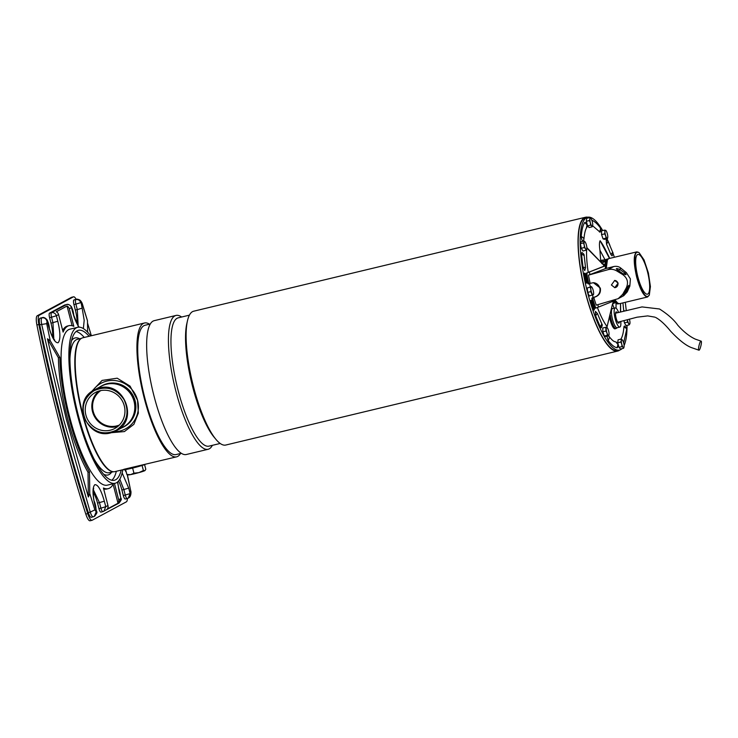 <?xml version="1.0" encoding="UTF-8"?>
<svg xmlns="http://www.w3.org/2000/svg" width="738" height="738" viewBox="0 0 738 738"><rect width="100%" height="100%" fill="white"/><g stroke="black" fill="none" stroke-linecap="round" stroke-linejoin="round"><path stroke-width="1.11" d="M144.593 464.626L145.792 469.267L145.008 470.53A8.801 0.581 -14.5 0 0 145.026 470.503A8.801 0.581 -14.5 0 1 144.796 470.669L143.403 470.549L142.083 465.457M132.619 468.049L133.947 473.178L138.864 472.624L143.403 470.549M125.589 469.534L126.881 474.516L130.608 474.608L133.947 473.178M128.264 474.626L126.881 474.516M127.351 474.7L128.089 474.903A8.801 0.581 -14.5 0 0 130.608 474.608A8.801 0.581 -14.5 0 0 138.864 472.624A8.801 0.581 -14.5 0 0 144.796 470.669M116.595 430.614L123.274 427.025A23.182 22.334 -118.3 0 0 133.163 398.649A23.182 22.334 -118.3 0 0 106.493 384.221A23.182 22.334 -118.3 0 0 101.29 386.205L93.846 390.217L99.427 388.022C123.55 380.743 139.214 419.498 116.595 430.614L111.014 432.809C86.835 440.106 71.272 401.278 93.846 390.217M93.975 390.734C83.09 398.437 80.46 408.594 86.088 421.232C93.966 432.588 104.012 435.586 116.217 430.236C127.111 422.533 129.74 412.376 124.113 399.738C116.235 388.382 106.189 385.384 93.975 390.734M110.202 430.226A20.443 19.695 61.7 0 1 86.687 417.505A20.443 19.695 61.7 0 1 95.405 392.487A20.443 19.695 61.7 0 1 99.99 390.743A20.443 19.695 61.7 0 1 123.514 403.455A20.443 19.695 61.7 0 1 114.787 428.483A20.443 19.695 61.7 0 1 110.202 430.226M98.874 391.048A20.443 19.695 -118.3 0 0 94.058 415.743A20.443 19.695 -118.3 0 0 116.779 426.684A20.443 19.695 -118.3 0 0 117.905 426.38M100.811 390.559A19.658 18.948 -118.3 0 0 94.326 414.562A19.658 18.948 -118.3 0 0 116.586 425.937A19.658 18.948 -118.3 0 0 119.371 425.033M77.702 327.303L69.925 329.166A80.202 20.765 76.5 0 0 68.588 329.683A80.202 20.765 76.5 0 0 69.077 414.664A80.202 20.765 76.5 0 0 107.324 485.152L115.1 483.289A80.202 20.765 -103.5 0 1 76.853 412.8A80.202 20.765 -103.5 0 1 76.365 327.82A80.202 20.765 -103.5 0 1 77.702 327.303A80.202 20.765 -103.5 0 1 90.728 335.891M122.822 469.728A80.202 20.765 -103.5 0 1 116.438 482.772A80.202 20.765 -103.5 0 1 115.1 483.289M89.104 336.279A77.103 19.963 76.5 0 0 78.422 330.32A77.103 19.963 76.5 0 0 77.139 330.818A77.103 19.963 76.5 0 0 77.61 412.514A77.103 19.963 76.5 0 0 114.381 480.272A77.103 19.963 76.5 0 0 115.663 479.774A77.103 19.963 76.5 0 0 121.198 470.124M103.606 474.211A70.47 18.247 76.5 0 0 109.15 474.534A70.47 18.247 76.5 0 0 111.623 472.154M79.658 338.807A70.47 18.247 76.5 0 0 73.938 338.391A70.47 18.247 76.5 0 0 71.568 340.605M81.346 338.401L77.342 339.36A68.56 17.758 76.5 0 0 76.198 339.803A68.56 17.758 76.5 0 0 69.944 358.382M94.095 459.11A68.56 17.758 76.5 0 0 109.316 472.707L113.32 471.748M112.139 471.517A68.56 17.758 -103.5 0 1 82.213 413.52A68.56 17.758 -103.5 0 1 80.396 339.139M111.807 480.263A77.103 19.963 76.5 0 0 116.336 471.287M84.243 337.441A77.103 19.963 76.5 0 0 76.134 331.5M93.071 489.156L93.689 488.556C93.505 486.683 92.342 496.526 95.211 506.084L96.632 511.582L95.091 506.185C92.425 494.571 92.324 487.403 94.805 484.7C97.905 484.396 101.088 489.903 104.344 501.203L97.536 503.122A15.526 4.022 76.5 0 0 93.219 492.274M52.564 336.86A15.526 4.022 76.5 0 0 51.005 323.17L49.575 317.672L51.522 317.211L52.942 322.709L53.828 338.973M78.579 327.174L72.905 313.124L71.485 307.626C70.627 305.246 68.985 304.231 66.558 304.554L66.632 304.526C68.975 303.383 72.601 307.764 71.604 307.515L69.289 308.807L73.828 326.344A83.828 21.706 76.5 0 0 69.077 325.652A83.828 21.706 76.5 0 0 63.108 332.109L58.579 314.572A4.142 3.985 -118.3 0 0 56.309 311.796L67.029 306.03L72.112 325.716M59.87 357.413L58.413 357.764L47.444 338.779L50.249 340.771L59.87 357.413A83.828 21.706 76.5 0 0 89.483 471.933L89.778 493.593L94.87 509.857L96.198 511.849L94.279 516.425L93.228 516.831L94.584 516.259C96.779 513.583 97.462 512.024 96.632 511.582M114.455 483.445L118.67 499.755A4.142 3.985 61.7 0 1 118.025 503.224L107.305 508.989A4.142 3.985 -118.3 0 0 107.96 505.521L103.421 487.984A83.828 21.706 76.5 0 0 108.172 488.676A83.828 21.706 76.5 0 0 113.468 483.685M126.327 472.394L124.75 469.654M87.628 332.183L87.471 320.726L82.379 304.462L81.051 302.469C80.184 300.098 78.551 299.075 76.125 299.407L76.411 299.351M69.077 325.652L67.619 325.993A83.828 21.706 76.5 0 0 62.665 330.366M69.289 308.807A4.142 3.985 -118.3 0 0 67.029 306.03M51.466 312.681C53.883 312.358 55.525 313.382 56.383 315.753L51.522 317.211C50.95 314.748 50.931 313.244 51.466 312.681L49.52 313.152L64.612 305.025L66.558 304.554L51.466 312.681M74.427 299.812A7.242 1.873 76.5 0 0 74.298 299.822A7.242 1.873 76.5 0 0 74.178 299.868L73.865 300.043A4.142 1.07 76.5 0 0 73.929 304.563L75.876 304.102C75.304 301.639 75.285 300.135 75.811 299.573C78.237 299.25 79.879 300.265 80.737 302.645L75.876 304.102L77.296 309.6L82.158 308.143L84.197 320.292L83.357 328.576M74.298 299.822L76.245 299.36C76.641 298.955 77.785 299.158 79.695 299.969C80.949 300.975 81.863 302.359 82.435 304.139L87.471 320.726M91.346 335.735L87.508 323.004M125.469 469.553L125.93 471.711M122.157 472.91L128.698 488.086L123.836 489.543L125.257 495.041L130.119 493.593L128.191 498.168L127.194 498.547L128.504 497.993C131.226 496.997 131.263 491.204 130.7 490.779L127.231 474.663M118.67 499.755L120.986 498.464C121.825 498.906 121.143 500.465 118.938 503.15L120.866 498.574L117.49 482.062M93.385 489.829L99.482 502.661L100.903 508.159L105.765 506.702L103.846 511.277L102.84 511.655L118.938 503.15M118.025 503.224L113.126 484.303M103.68 488.962A83.828 21.706 76.5 0 0 106.715 489.026L108.172 488.676M47.444 338.779L66.199 418.806L88.357 496.997L89.778 493.593M89.483 471.933L88.025 472.283L88.357 496.997M58.413 357.764A83.828 21.706 76.5 0 0 88.025 472.283M40.405 318.096A4.142 1.07 76.5 0 0 40.332 318.106A4.142 1.07 76.5 0 0 40.267 318.133L42.278 317.644C44.631 316.501 48.247 320.873 47.25 320.633L47.131 320.735C46.273 318.364 44.631 317.34 42.214 317.672L41.9 317.838C41.088 318.548 41.005 320.698 41.66 324.277L63.551 419.498L90.248 512.135L94.87 509.857M76.918 323.751A15.526 4.022 76.5 0 0 75.35 310.061L77.296 309.6L78.173 325.864M73.929 304.563L75.35 310.061M127.259 498.519C126.613 498.602 125.94 497.44 125.257 495.041L123.311 495.512L121.89 490.014A15.526 4.022 76.5 0 0 118.597 480.945M97.536 503.122L98.957 508.62A4.142 1.07 76.5 0 0 100.903 512.126A4.142 1.07 76.5 0 0 100.968 512.098L102.776 511.665M96.198 511.849L94.593 516.259M40.267 318.133L39.953 318.299A7.242 1.873 76.5 0 0 39.723 324.738A467.763 121.133 76.5 0 0 88.302 512.606A7.242 1.873 76.5 0 0 91.281 517.292A7.242 1.873 76.5 0 0 91.401 517.246M49.52 313.152A4.142 1.07 76.5 0 0 49.575 317.672M73.735 315.587A5.95 1.541 76.5 0 0 71.512 307.229M120.276 495.742A5.95 1.541 76.5 0 0 118.44 487.883M49.391 328.696A5.95 1.541 76.5 0 0 47.158 320.338M95.931 508.851A5.95 1.541 76.5 0 0 94.095 500.991M123.311 495.512A4.142 1.07 76.5 0 0 125.248 499.008A4.142 1.07 76.5 0 0 125.322 498.989L127.121 498.556M127.37 498.501A10.35 2.684 -103.5 0 1 126.41 501.822L92.176 520.244A10.35 2.684 -103.5 0 1 92.01 520.308A10.35 2.684 -103.5 0 1 87.748 513.611A470.872 121.936 -103.5 0 1 38.846 324.508A10.35 2.684 -103.5 0 1 39.179 315.301L73.403 296.87A10.35 2.684 -103.5 0 1 73.579 296.805A10.35 2.684 -103.5 0 1 76.162 299.379M73.579 296.805L71.632 297.276A10.35 2.684 76.5 0 0 71.457 297.34L37.232 315.772A10.35 2.684 76.5 0 0 36.9 324.969A470.872 121.936 76.5 0 0 85.802 514.072A10.35 2.684 76.5 0 0 90.064 520.779L92.01 520.308M619.708 350.052A68.819 17.823 -103.5 0 1 618.85 350.633A68.819 17.823 -103.5 0 1 617.706 351.067A68.819 17.823 -103.5 0 1 584.883 290.587A68.819 17.823 -103.5 0 1 584.468 217.664A68.819 17.823 -103.5 0 1 585.612 217.221A68.819 17.823 -103.5 0 1 587.863 217.221M585.612 217.221L193.679 311.205A68.819 17.823 76.5 0 0 192.535 311.639A68.819 17.823 76.5 0 0 187.47 320.781A68.819 17.823 76.5 0 0 192.397 382.275A68.819 17.823 76.5 0 0 215.893 439.322A68.819 17.823 76.5 0 0 225.773 445.042L617.706 351.067M189.408 315.154L178.218 317.838A65.968 17.085 76.5 0 0 177.12 318.262A65.968 17.085 76.5 0 0 177.526 388.16A65.968 17.085 76.5 0 0 208.983 446.139L220.173 443.464M212.378 445.328A68.819 17.823 -103.5 0 1 209.251 448.842A68.819 17.823 -103.5 0 1 208.107 449.285A68.819 17.823 -103.5 0 1 175.284 388.797A68.819 17.823 -103.5 0 1 174.869 315.882A68.819 17.823 -103.5 0 1 176.013 315.44A68.819 17.823 -103.5 0 1 181.613 317.026M176.013 315.44L154.224 320.661A68.819 17.823 76.5 0 0 153.08 321.104A68.819 17.823 76.5 0 0 153.504 394.027A68.819 17.823 76.5 0 0 186.317 454.507L208.107 449.285M150.303 324L145.054 325.255A66.494 17.214 76.5 0 0 143.947 325.679A66.494 17.214 76.5 0 0 144.906 398.336A66.494 17.214 76.5 0 0 176.059 454.571L181.308 453.316M149.519 324.185A68.819 17.823 76.5 0 0 144.51 322.995A68.819 17.823 76.5 0 0 143.357 323.429A68.819 17.823 76.5 0 0 144.362 398.631A68.819 17.823 76.5 0 0 176.603 456.84A68.819 17.823 76.5 0 0 177.747 456.398A68.819 17.823 76.5 0 0 180.524 453.501M144.51 322.995L82.785 337.792A68.819 17.823 76.5 0 0 81.641 338.235A68.819 17.823 76.5 0 0 82.056 411.158A68.819 17.823 76.5 0 0 114.879 471.637L123.449 469.58M145.386 464.322A11.9 0.784 165.5 0 1 132.176 468.16A11.9 0.784 165.5 0 1 123.477 469.663L123.394 469.589M123.799 469.331L176.603 456.84M123.32 427.118L124.298 426.592A23.284 22.435 -118.3 0 0 134.233 398.086A23.284 22.435 -118.3 0 0 107.444 383.594A23.284 22.435 -118.3 0 0 102.213 385.587L101.244 386.112A23.284 22.435 61.7 0 1 106.466 384.12A23.284 22.435 61.7 0 1 133.255 398.612A23.284 22.435 61.7 0 1 123.32 427.118A23.284 22.435 61.7 0 1 121.41 428.031M215.893 439.322L214.094 437.164A65.968 17.085 -103.5 0 1 191.566 382.478A65.968 17.085 -103.5 0 1 186.843 323.53L187.47 320.781M91.143 392.035L102.075 380.421L117.194 378.197L130.063 386.112L137.554 400.264L138.329 413.114L133.91 424.295L124.399 431.582L111.558 432.671M114.261 431.758A25.876 24.935 -118.3 0 0 137.554 400.264A25.876 24.935 -118.3 0 0 117.407 380.928A25.876 24.935 -118.3 0 0 92.388 391.122M99.436 387.21A23.284 22.435 61.7 0 1 101.244 386.112M698.84 350.163C699.928 350.993 702.327 341.408 701.1 341.141C700.011 340.31 697.613 349.904 698.84 350.163L691.441 347.607C685.87 345.476 678.988 340.061 670.777 331.362C665.104 324.425 660.058 319.794 655.648 317.46M701.1 341.141L695.307 339.129C689.458 336.408 683.609 331.777 677.77 325.209C673.868 319.655 667.77 314.25 659.495 308.982L642.023 306.916L615.575 313.189M649.302 295.172L647.54 296.98C643.905 296.556 640.307 290.016 636.737 277.368C633.398 262.719 633.425 254.223 636.839 251.87L638.545 252.331L637.447 252.258C629.698 252.387 640.805 299.222 647.909 296.362L649.302 295.172L650.418 286.556L648.379 272.94L644.025 259.887L639.117 252.71M608.85 258.586L636.839 251.87M614.948 299.914L617.835 303.235L619.542 303.696L647.595 296.971M637.872 276.898A20.443 5.295 -103.5 0 1 637.909 254.435A20.443 5.295 -103.5 0 1 647.484 271.722A20.443 5.295 -103.5 0 1 647.438 294.185A20.443 5.295 -103.5 0 1 637.872 276.898M608.795 258.595L607.42 259.794L606.267 268.337M607.42 259.794L605.944 268.411M614.689 299.979L617.549 303.023M615.427 328.65A10.452 2.703 -103.5 0 1 615.086 328.834A10.452 2.703 -103.5 0 1 610.188 319.997A10.452 2.703 -103.5 0 1 609.671 317.709M621.996 348.659A68.302 17.684 -103.5 0 1 620.667 349.664A68.302 17.684 -103.5 0 1 619.523 350.098A68.302 17.684 -103.5 0 1 586.959 290.071A68.302 17.684 -103.5 0 1 586.535 217.701A68.302 17.684 -103.5 0 1 587.679 217.258A68.302 17.684 -103.5 0 1 602.697 230.56M606.977 238.743A68.302 17.684 -103.5 0 1 609.92 245.403M612.909 253.088A68.302 17.684 -103.5 0 1 614.376 257.258M627.042 325.393A68.302 17.684 -103.5 0 1 624.099 345.485M619.523 350.098L617.586 350.568A68.302 17.684 -103.5 0 1 585.013 290.541A68.302 17.684 -103.5 0 1 584.597 218.162A68.302 17.684 -103.5 0 1 585.732 217.728L587.679 217.258M591.977 305.292A65.719 17.02 76.5 0 0 593.61 310.2L594.099 310.089A65.719 17.02 -103.5 0 1 592.374 304.905L591.71 305.357L590.778 300.495L591.267 300.375L592.743 304.231A63.643 16.485 -103.5 0 0 594.413 309.25L594.099 310.089M587.042 282.995L586.489 282.977A65.719 17.02 -103.5 0 1 585.326 277.396L584.81 273.134L584.321 273.244L584.837 277.516A65.719 17.02 76.5 0 0 586.009 283.088L587.042 282.995A63.643 16.485 -103.5 0 1 585.917 277.589L585.954 277.746M613.951 257.359L613.472 257.479M592.596 225.745L600.04 232.166C601.156 230.053 601.202 228.549 600.178 227.664L600.677 229.011L599.431 231.935M581.24 236.363L583.712 238.153L583.915 239.241C584.45 233.402 585.363 229.546 586.664 227.682C587.928 225.745 587.383 223.974 585.022 222.378L584.708 222.489C582.891 225.358 581.729 229.979 581.24 236.363C581.729 240.311 582.393 241.732 583.26 240.634M582.992 267.045L584.745 270.606L585.566 267.728L584.145 255.542L581.479 254.029L582.992 267.045L585.566 267.728M584.145 255.542C584.376 254.758 583.638 253.743 581.931 252.497L581.479 254.029M595.584 315.726L597.383 313.456L595.4 311.408L595.584 315.726L600.345 326.999L601.313 327.847C602.328 325.845 602.503 324.554 601.821 323.964L600.345 326.999M615.889 341.98L614.505 341.574C613.204 341.141 611.35 339.379 608.942 336.297L609.44 337.653L608.186 340.569C611.461 344.923 614.431 347.321 617.106 347.764L617.319 347.681C618.97 345.366 618.518 343.474 615.962 341.998L617.955 344.526L617.106 347.764M606.959 336.214L608.186 340.569M623.942 326.722L626.414 328.511L626.617 329.6C627.023 328.511 626.285 327.312 624.413 325.993L623.942 326.722C623.499 332.534 622.448 336.74 620.787 339.342M622.918 302.884L623.767 310.993M610.898 254.527L612.079 255.883C613.029 253.955 613.241 252.747 612.697 252.258L610.898 254.527L606.562 244.278L606.166 239.444L608.038 241.243L612.697 252.258M607.088 326.63L612.402 304.453L607.088 326.63A49.677 12.86 76.5 0 1 597.365 307.377M586.645 249.379A49.677 12.86 76.5 0 0 588.214 272.156M586.738 247.94L603.739 265.173L586.839 247.599M609.763 258.365L605.188 249.213A49.677 12.86 76.5 0 0 600.114 240.726C599.293 242.184 599.228 245.33 599.929 250.182L600.741 261.639M612.761 304.895L614.182 308.17M592.19 305.246L591.267 300.375M584.81 273.134L586.212 277.691M586.489 282.977L586.009 283.088M585.326 277.396L584.837 277.516M585.031 277.294L584.542 277.414M612.881 301.408L613.269 301.999L612.402 304.453M604.45 266.067L603.739 265.173L603.721 266.307M601.654 262.59L601.848 263.641M606.138 260.329L605.003 259.767L608.527 258.687M600.114 240.726L609.505 258.429M620.492 311.897L620.51 303.466M613.426 300.772L612.706 305.135M602.651 263.42L604.45 266.021L605.843 265.56A23.026 5.959 -103.5 0 1 608.121 258.937M603.407 263.983L604.892 265.256M614.062 300.993L613.656 302.183M613.573 301.141L613.25 303.539M613.739 266.547L607.771 269.757C610.806 268.872 613.748 269.232 616.599 270.837L622.706 274.573C627.54 278.097 628.702 282.599 626.202 288.078L622.678 294.342L618.186 298.678L623.748 295.689L627.235 291.888L629.837 286.123L630.39 278.89L626.35 272.617L621.156 268.383C619.164 266.584 616.691 265.975 613.739 266.547L605.428 268.632A24.317 6.301 -103.5 0 1 605.363 265.818L605.843 265.56M605.363 265.818L586.295 273.18A3.109 0.803 76.5 0 0 586.166 275.791A61.06 15.812 76.5 0 0 587.393 281.916A2.066 0.535 76.5 0 0 587.466 282.23A2.066 0.535 76.5 0 0 588.444 283.982A2.066 0.535 76.5 0 0 588.472 283.973L589.376 283.752M605.428 268.632L588.49 275.145A55.737 14.437 76.5 0 0 590.151 283.355L589.45 283.733A2.066 0.535 -103.5 0 1 589.413 283.752A2.066 0.535 -103.5 0 1 588.444 281.999A2.066 0.535 -103.5 0 1 588.37 281.676A61.06 15.812 -103.5 0 1 587.134 275.551A3.109 0.803 -103.5 0 1 587.264 272.949M593.158 282.7A7.242 6.983 -90.6 0 1 594.828 296.944L592.097 297.967A2.066 0.535 76.5 0 0 592.208 300.541A61.06 15.812 76.5 0 0 594.062 306.335A3.109 0.803 76.5 0 0 595.289 308.198A3.109 0.803 76.5 0 0 595.345 308.17L596.212 307.967M618.85 303.687A23.026 5.959 -103.5 0 1 614.892 300.55L596.313 307.94A3.109 0.803 -103.5 0 1 596.267 307.958A3.109 0.803 -103.5 0 1 595.031 306.095A61.06 15.812 -103.5 0 1 593.186 300.311A2.066 0.535 -103.5 0 1 593.066 297.728L595.271 296.934C599.293 295.394 600.972 292.433 600.317 288.069L593.389 282.7L590.151 283.355M618.14 283.115L614.699 280.431L611.396 284.988L614.772 287.682L618.14 283.115M614.653 287.672A3.625 3.496 89.4 0 0 617.863 283.124A3.625 3.496 89.4 0 0 614.57 280.44M608.149 258.909L607.365 259.103A23.026 5.959 76.5 0 0 604.865 265.8M614.034 300.956A23.026 5.959 76.5 0 0 618.103 303.881L618.887 303.696M614.413 300.809A24.317 6.301 -103.5 0 1 614.025 300.163M604.459 266.012L586.295 273.18M598.472 306.777A50.193 12.998 -103.5 0 1 597.725 304.72M589.856 274.407A50.193 12.998 -103.5 0 1 589.422 271.787M589.551 283.678L590.363 286.805M592.531 295.191L593.103 297.423M593.767 297.359A55.737 14.437 76.5 0 0 596.249 305.135L618.186 298.678M607.771 269.757L588.49 275.145M627.235 291.888L623.103 295.292M623.093 295.209L623.868 293.696L622.678 294.342M619.496 269.278A2.583 0.609 32.6 0 1 619.699 269.416L624.616 272.783A2.583 0.609 -147.4 0 1 625.215 273.226L626.036 274.693L623.564 274.112A2.583 0.609 32.6 0 1 622.909 273.697L617.992 270.339A2.583 0.609 -147.4 0 1 617.789 270.191L616.341 268.78L616.83 268.512L619.496 269.278L621.156 268.383M626.202 288.078L628.924 285.385M628.804 285.394L628.711 286.731L629.837 286.123M625.575 292.783L628.711 286.731M627.06 287.617L623.868 293.696M605.916 230.607L604.542 230.118L601.488 230.846L601.581 234.61L603.047 238.872L604.422 239.361L607.475 238.623L607.697 237.737A4.142 1.07 -103.5 0 1 607.134 238.3L607.475 238.623M606.101 238.134L607.134 238.3A4.142 1.07 -103.5 0 1 605.714 235.929L606.101 238.134L603.047 238.872M604.634 233.881L605.714 235.929A4.142 1.07 -103.5 0 1 604.939 231.917L604.634 233.881L601.581 234.61M604.542 230.118L604.939 231.917A4.142 1.07 -103.5 0 1 605.575 230.274A4.142 1.07 -103.5 0 1 605.99 230.607A4.142 1.07 -103.5 0 1 606.996 232.645A4.142 1.07 -103.5 0 1 607.78 236.658A4.142 1.07 -103.5 0 1 607.697 237.737M617.263 327.727L616.276 328.392A10.35 2.684 -103.5 0 1 616.045 328.502A10.35 2.684 -103.5 0 1 611.184 319.748A10.35 2.684 -103.5 0 1 610.289 315.154M620.769 321.473A9.834 2.546 -103.5 0 1 619.819 327.063L617.143 327.755A9.88 2.555 -103.5 0 1 612.503 319.397A9.88 2.555 -103.5 0 1 612.54 308.539L615.234 307.94A9.834 2.546 -103.5 0 1 618.592 312.414M619.819 327.063A9.834 2.546 -103.5 0 1 615.197 318.751A9.834 2.546 -103.5 0 1 615.234 307.94M619.45 321.814A5.747 1.485 -103.5 0 1 618.647 323.096A5.747 1.485 -103.5 0 1 616.156 318.235A5.747 1.485 -103.5 0 1 615.99 312.008A5.747 1.485 -103.5 0 1 617.263 312.764M623.988 320.596L624.431 322.884L626.064 325.624L629.117 324.895L629.837 323.862A4.142 1.07 -103.5 0 1 628.647 323.438L629.117 324.895M627.485 322.155L628.647 323.438A4.142 1.07 -103.5 0 1 627.383 319.757L627.485 322.155L624.431 322.884M629.385 319.102A4.142 1.07 -103.5 0 1 629.754 320.606A4.142 1.07 -103.5 0 1 629.911 323.622A4.142 1.07 -103.5 0 1 629.837 323.862M621.138 339.083L621.322 340.458A4.142 1.07 -103.5 0 1 622.263 339.831L621.138 339.083L618.084 339.812L617.752 342.746L618.97 347.34L620.529 349.019L623.582 348.281L624.099 346.731A4.142 1.07 -103.5 0 1 624.053 347.044A4.142 1.07 -103.5 0 1 623.158 347.358L623.582 348.281M617.752 342.746L620.806 342.008L621.765 344.231L622.023 346.611L618.97 347.34M622.023 346.611L623.158 347.358A4.142 1.07 -103.5 0 1 621.765 344.231A4.142 1.07 -103.5 0 1 621.322 340.458L620.806 342.008M622.263 339.831A4.142 1.07 -103.5 0 1 622.337 339.914A4.142 1.07 -103.5 0 1 623.656 342.967A4.142 1.07 -103.5 0 1 624.099 346.731M607.208 327.764L605.833 327.266L602.78 328.004L602.872 331.768L604.339 336.021L605.714 336.51L608.767 335.781L608.988 334.895A4.142 1.07 -103.5 0 1 608.426 335.449L608.767 335.781M605.833 327.266L605.926 331.039L602.872 331.768M607.392 335.292L608.426 335.449A4.142 1.07 -103.5 0 1 607.005 333.078L607.392 335.292L604.339 336.021M605.926 331.039L607.005 333.078A4.142 1.07 -103.5 0 1 606.23 329.065A4.142 1.07 -103.5 0 1 606.876 327.432A4.142 1.07 -103.5 0 1 607.282 327.764A4.142 1.07 -103.5 0 1 608.287 329.803A4.142 1.07 -103.5 0 1 609.071 333.816A4.142 1.07 -103.5 0 1 608.988 334.895M591.35 286.565L591.147 286.842A4.142 1.07 -103.5 0 1 591.839 287.147L591.35 286.565L587.199 288.023L587.716 292.368L589.321 295.993L593.472 294.536M590.262 287.294L590.861 289.379A4.142 1.07 -103.5 0 1 591.147 286.842L587.199 288.023M587.716 292.368L590.769 291.639L592.374 295.265M591.839 287.147A4.142 1.07 -103.5 0 1 592.503 288.29A4.142 1.07 -103.5 0 1 593.564 292.276A4.142 1.07 -103.5 0 1 593.546 294.277A4.142 1.07 -103.5 0 1 593.269 294.813A4.142 1.07 -103.5 0 1 591.922 293.364A4.142 1.07 -103.5 0 1 590.861 289.379L590.769 291.639M584.192 241.003L584.173 241.87A4.142 1.07 -103.5 0 1 585.068 241.87A4.142 1.07 -103.5 0 1 585.354 242.295L584.192 241.003L581.138 241.741L580.4 243.632L581.295 248.263L582.937 251.003L585.99 250.265L586.701 249.241A4.142 1.07 -103.5 0 1 585.52 248.817L585.99 250.265M584.348 247.525L585.52 248.817A4.142 1.07 -103.5 0 1 584.247 245.127L584.348 247.525L581.295 248.263M583.454 242.894L584.247 245.127A4.142 1.07 -103.5 0 1 584.173 241.87L583.454 242.894L580.4 243.632M585.354 242.295A4.142 1.07 -103.5 0 1 586.627 245.975A4.142 1.07 -103.5 0 1 586.775 249.001A4.142 1.07 -103.5 0 1 586.701 249.241M589.727 217.618L589.902 218.992A4.142 1.07 -103.5 0 1 590.852 218.365L589.727 217.618L586.673 218.347L586.332 221.271L587.559 225.874L589.118 227.544L592.171 226.815L592.688 225.265A4.142 1.07 -103.5 0 1 592.632 225.579A4.142 1.07 -103.5 0 1 591.738 225.893L592.171 226.815M590.612 225.145L591.738 225.893A4.142 1.07 -103.5 0 1 590.354 222.756L590.612 225.145L587.559 225.874M589.394 220.542L590.354 222.756A4.142 1.07 -103.5 0 1 589.902 218.992L589.394 220.542L586.332 221.271M590.852 218.365A4.142 1.07 -103.5 0 1 590.926 218.448A4.142 1.07 -103.5 0 1 592.245 221.501A4.142 1.07 -103.5 0 1 592.688 225.265M51.005 323.17L57.804 321.251C60.479 332.866 60.571 340.034 58.09 342.736C54.99 343.041 51.808 337.534 48.551 326.233L47.131 320.735L46.715 323.659L50.249 340.771M58.579 314.572L56.383 315.753L57.804 321.251M104.344 501.203L105.765 506.702L107.96 505.521M128.698 488.086L130.119 493.593L130.534 490.659M82.158 308.143L81.051 302.469M72.905 313.124L73.025 313.013C74.353 320.08 79.925 329.074 79.031 326.86L78.2 326.593M130.432 493.418L128.504 497.993M119.445 493.076L117.665 481.914M119.814 479.165L123.836 489.543L121.89 490.014M93.348 516.784C92.416 517.006 91.383 515.465 90.248 512.135L88.302 512.606M46.715 323.659L39.723 324.738M46.817 320.901C45.959 318.53 44.317 317.506 41.9 317.838L39.953 318.299M48.551 326.233L47.25 320.633M64.686 304.997L66.715 304.526M73.865 300.043L76.125 299.407L74.178 299.868M102.914 511.628C102.259 511.711 101.595 510.558 100.903 508.159L98.957 508.62M40.332 318.106L42.361 317.635M71.457 297.34L73.403 296.87M37.232 315.772L39.179 315.301M36.9 324.969L38.846 324.508M85.802 514.072L87.748 513.611M144.362 398.631L144.906 398.336M586.415 228.014L587.024 224.906L584.708 222.489M623.73 310.652L624.551 310.772M608.038 241.243L606.562 244.278M605.649 261.077L602.088 262.996M600.88 261.566L605.732 260.883M601.036 260.329L605.003 259.767L599.929 250.182M616.045 303.207L616.045 308.189M615.446 302.681L613.324 303.392M588.37 281.676L587.393 281.916M616.599 270.837L617.789 270.191M626.35 272.617L625.215 273.226M623.564 274.112L622.706 274.573M595.031 306.095L594.062 306.335M593.186 300.311L592.208 300.541M593.066 297.728L592.097 297.967M587.134 275.551L586.166 275.791M624.735 292.036L625.686 292.571M616.424 269.149L616.83 268.512M619.699 269.416L618.767 270.864M624.616 272.783L623.711 274.195M628.389 287.377L627.485 286.87M71.604 307.515L73.025 313.013M127.314 474.368L130.7 490.779M119.565 492.966L120.986 498.464M53.846 339.711L54.677 339.969C55.101 340.467 51.946 338.207 48.671 326.131M91.281 517.292L93.228 516.831M125.248 499.008L127.194 498.547M100.903 512.126L102.84 511.655M654.91 317.146L647.696 315.901L637.06 317.192L617.752 322.238M617.272 302.857L617.835 303.235M600.178 227.664C597.522 223.974 594.662 221.437 591.618 220.035M583.915 239.241L583.075 241.308M597.383 313.456L601.821 323.964M608.527 335.836L608.942 336.297M626.617 329.6L623.647 342.921M625.317 302.312L626.23 310.311M620.575 303.447L620.63 311.86M613.462 303.041L615.003 302.202M596.267 307.958L595.289 308.198M588.444 283.982L589.413 283.752M612.651 308.512L611.913 308.419"/></g></svg>
